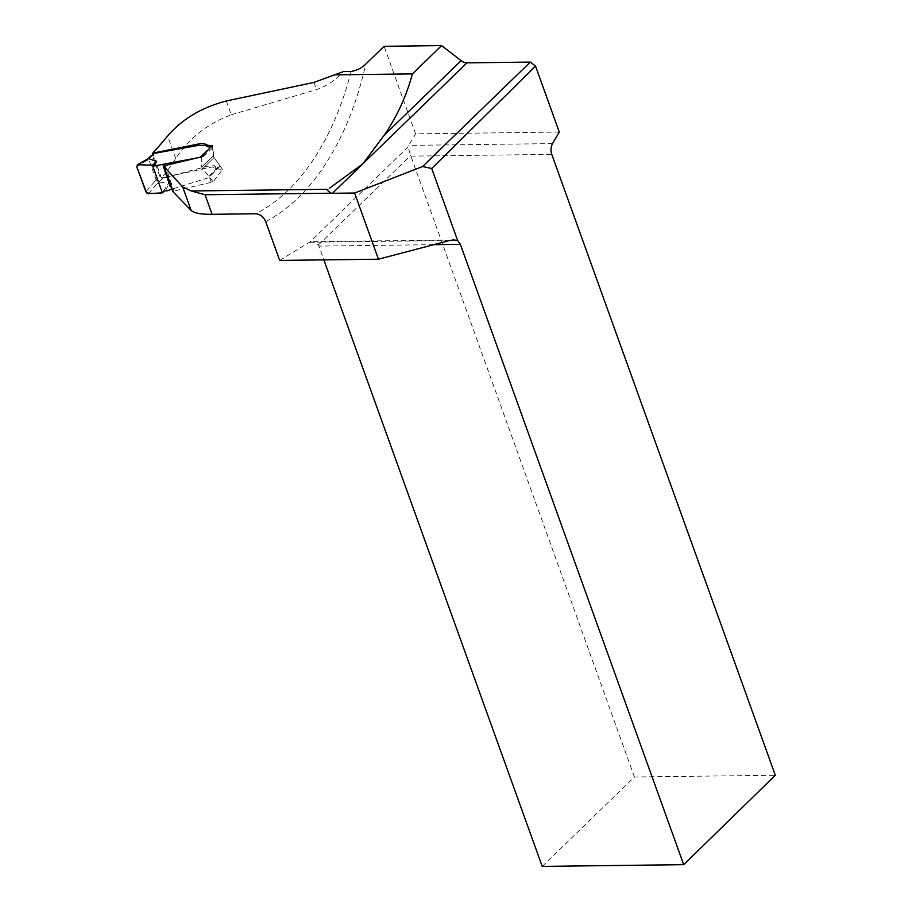 <?xml version="1.0" encoding="UTF-8"?>
<svg xmlns="http://www.w3.org/2000/svg" width="912" height="912" viewBox="0 0 912 912"><rect width="100%" height="100%" fill="white"/><g stroke="black" fill="none" stroke-linecap="round" stroke-linejoin="round"><path stroke-width="0.68" stroke-dasharray="4.56 3.42" d="M173.029 191.782L173.93 191.041L165.289 165.471M226.267 100.981L231.238 114.787C207.309 123.827 188.795 138.407 175.708 158.54A254.699 154.082 -90.7 0 1 161.447 178.102L209.783 167.42C212.485 166.748 214.525 167.227 215.893 168.868L222.528 169.393L213.112 181.91L173.93 191.041M231.238 114.787L316.521 89.581C326.485 86.309 335.411 80.313 343.322 71.603M559.284 132.08L415.61 133.836L384.089 46.307M279.688 260.422L309.442 242.239A8.926 5.404 -90.7 0 1 310.069 241.919L408.029 146.935A8.926 5.404 -90.7 0 1 408.77 145.373L415.61 133.836M161.447 178.102L152.726 153.148M222.528 169.393L214.069 157.594L212.348 145.407M201.643 156.841L201.723 167.01L202.441 168.868L209.201 176.438L211.151 181.933M213.112 181.91L209.201 176.438M542.218 866.4L634.433 776.99L775.303 775.268M634.433 776.99L410.902 156.123A8.926 5.404 -90.7 0 1 410.696 155.496L408.029 146.935M310.069 241.919L315.13 242.204L318.413 244.963A8.926 5.404 -90.7 0 1 318.892 246.092L323.851 259.886M136.811 166.691L148.736 159.269L156.248 180.131L158.791 182.092L162.895 178.022L207.446 166.269L214.377 165.699C214.662 166.964 216.326 167.295 219.37 166.714L208.597 177.749L172.06 189.08M211.094 146.786L212.599 147.995L213.34 155.758A3.352 2.314 -134.1 0 0 214.069 157.594L202.441 168.868L209.065 176.244L209.087 177.464M209.065 176.244L219.667 165.403L214.069 157.594L202.441 168.868L201.723 167.01L201.769 158.152L200.287 157.115L197.425 157.856M165.619 190.505L170.065 180.986L157.103 183.551L158.791 182.092M149.032 157.594L148.736 159.269L152.612 155.758L159.874 176.54L154.527 181.636L157.103 183.551M170.065 180.986L162.37 192.831M152.612 155.758L153.068 153.911M219.667 165.403L219.746 166.554L209.019 177.521M162.895 178.022L159.874 176.54M147.242 160.444L147.55 158.745M351.074 71.512A254.699 154.082 -90.7 0 1 255.748 213.773M265.711 221.605A263.625 159.486 89.3 0 0 365.769 64.068M175.708 158.54L167.591 136.013M309.442 242.239L449.491 240.529M552.501 143.617L408.77 145.373M410.902 156.123L551.771 154.402M433.69 244.678L318.892 246.092M213.34 155.758L201.723 167.01L213.34 155.758M318.413 244.963L410.696 155.496M313.945 82.422L316.521 89.581M212.599 147.995L201.769 158.152M209.908 148.086L211.299 146.775M148.451 193.675L157.012 183.563M154.527 181.636L145.874 191.851M215.996 168.948L214.81 166.007M206.386 144.974L206.021 144.039M215.015 166.691L216.201 169.643M453.606 239.947L311.995 241.68M168.013 175.959L172.197 188.408L168.013 175.959M165.574 168.743L165.893 169.655"/><path stroke-width="1.37" d="M153.022 153.968L152.726 153.148A526.691 318.641 -90.7 0 0 167.591 136.013C182.081 119.153 201.643 107.479 226.267 100.981L313.945 82.422L334.499 74.852L412.418 73.906C406.273 96.455 396.834 116.941 384.089 135.352L461.13 60.659L441.602 45.6L412.418 73.906M329.688 188.089L362.737 163.921L384.089 135.352M327.374 190.346L331.147 193.196L205.04 194.735L191.212 190.961L182.696 186.949L163.978 166.543L165.289 165.471L201.643 156.841L212.348 145.407C206.956 146.672 205.496 142.432 200.116 143.674L152.726 153.148M334.499 74.852A56.909 22.515 160.2 0 0 343.322 71.603L351.074 71.512C357.356 70.224 362.258 67.75 365.769 64.068L384.089 46.307L441.602 45.6M331.147 193.196A8.926 6.167 -134.1 0 0 332.424 193.298L354.62 193.025L378.457 259.213L279.688 260.422L265.711 221.605C263.614 216.851 260.296 214.24 255.748 213.773L212.086 214.309C201.438 214.491 194.45 213.203 191.144 210.433L173.029 191.782L163.978 166.543M535.538 66.109L431.707 168.481L457.642 240.529L460.378 244.359L683.704 864.667L775.303 775.268L551.771 154.402C550.563 150.503 550.802 146.9 552.501 143.617L559.284 132.08L535.538 66.109L530.317 62.084L466.967 62.86A8.926 6.167 45.9 0 1 461.13 60.659M354.62 193.025L422.609 166.508L431.707 168.481M457.642 240.529L453.606 239.947L449.491 240.529L378.457 259.213M683.704 864.667L542.218 866.4L323.851 259.886M530.317 62.084L422.609 166.508M156.647 161.321L152.429 165.209L154.048 166.018L156.647 161.321L148.314 158.563L138.031 164.719L152.429 165.209L162.37 192.831L148.451 193.675L145.874 191.851L136.811 166.691L138.031 164.719L137.29 164.89L148.314 158.563M172.06 189.08L167.067 190.904L165.619 190.505L162.37 192.831M197.425 157.856L154.048 166.018M148.964 157.639L154.128 153.41L198.725 145.327L206.306 145.361C206.557 146.65 208.221 147.128 211.299 146.775M147.596 158.711L149.762 157.377L148.268 158.551M152.429 165.209L141.634 164.844C136.925 163.932 135.797 165.881 138.236 170.658L146.593 192.922C151.939 193.606 157.206 193.572 162.37 192.831L152.429 165.209M191.212 190.961L327.864 189.297M205.04 194.735L212.086 214.309M460.378 244.359L433.69 244.678M191.144 210.433L182.696 186.949M466.967 62.86L332.424 193.298M154.128 153.41L149.762 157.377M200.401 157.001L209.908 148.086M207.035 146.581L206.386 144.974M206.237 144.769L206.887 146.387M170.327 186.8L163.111 165.733"/></g></svg>

